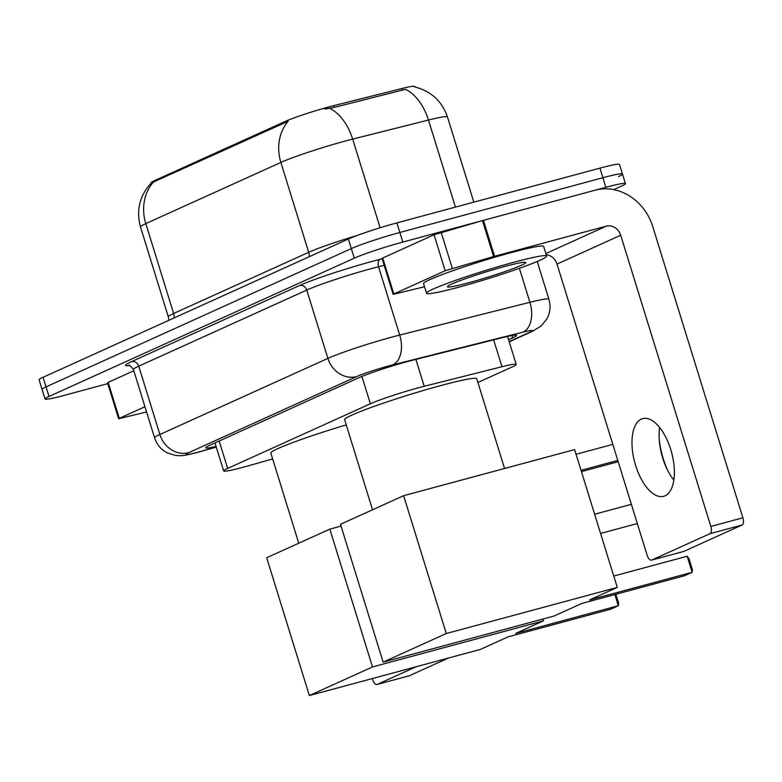 <?xml version="1.0" encoding="UTF-8"?>
<svg xmlns="http://www.w3.org/2000/svg" width="782" height="782" viewBox="0 0 782 782"><rect width="100%" height="100%" fill="white"/><g stroke="black" fill="none" stroke-linecap="round" stroke-linejoin="round"><path stroke-width="1.17" d="M477.919 382.476L512.239 366.934A37.722 2.561 162.8 0 0 516.208 364.422A37.722 2.561 162.8 0 0 501.966 366.729L424.215 386.279A37.722 2.561 162.8 0 0 418.908 387.667A37.722 2.561 162.8 0 0 370.375 403.776L227.64 468.428A37.722 2.561 162.8 0 0 223.662 470.94A37.722 2.561 162.8 0 0 249.038 465.632L272.644 458.907M151.161 183.066L151.092 182.832A33.949 2.307 -17.2 0 1 154.67 180.574L285.342 121.376A33.949 2.307 -17.2 0 1 329.027 106.88A33.949 2.307 -17.2 0 1 333.806 105.629L401.831 88.532A33.949 2.307 -17.2 0 1 414.656 86.45L414.812 86.968M414.568 86.91C430.931 90.986 441.898 101.005 447.47 116.968A50.292 3.421 162.8 0 0 428.468 120.047L352.672 139.108A50.292 3.421 162.8 0 0 345.585 140.956A50.292 3.421 162.8 0 0 280.875 162.431A44.007 38.621 -114.4 0 1 288.157 121.269L151.18 183.037C139.577 195.696 136.019 210.329 140.506 226.966L168.326 316.837A50.292 3.421 -17.2 0 1 173.624 313.494L308.695 252.312A50.292 3.421 -17.2 0 1 357.139 235.47M455.427 207.103L428.468 120.047A44.007 27.272 -104.1 0 0 405.496 89.324L334.344 107.369L324.882 109.079M107.769 383.63L64.603 395.281A37.722 2.561 -17.2 0 1 45.033 398.967L42.072 389.387A37.722 2.561 -17.2 0 1 46.04 386.875L351.323 248.588A37.722 2.561 -17.2 0 1 399.846 232.479L602.893 177.719A37.722 2.561 -17.2 0 1 622.452 174.024L619.491 164.445A37.722 2.561 -17.2 0 0 599.921 168.14L396.885 222.899A37.722 2.561 -17.2 0 0 348.352 239.009L43.078 377.286A37.722 2.561 -17.2 0 0 39.1 379.798L42.072 389.387A37.722 2.561 -17.2 0 1 46.04 386.875L351.323 248.588A37.722 2.561 -17.2 0 1 399.846 232.479L602.893 177.719A37.722 2.561 -17.2 0 1 622.452 174.024A37.722 2.561 -17.2 0 1 618.474 176.536M508.564 339.711L512.63 337.863A37.722 2.561 162.8 0 0 516.599 335.361A37.722 2.561 162.8 0 0 502.357 337.668L412.945 360.15A37.722 2.561 162.8 0 0 407.627 361.538A37.722 2.561 162.8 0 0 359.104 377.638L209.762 445.29A37.722 2.561 162.8 0 0 205.783 447.793A37.722 2.561 162.8 0 0 216.076 446.454M45.033 398.967A37.722 2.561 -17.2 0 1 49.012 396.464L354.285 258.177A37.722 2.561 -17.2 0 1 402.818 242.068L605.855 187.309A37.722 2.561 -17.2 0 1 625.424 183.614A37.722 2.561 -17.2 0 1 621.446 186.126L613.723 189.625M459.142 287.092A62.873 4.272 -17.2 0 1 426.532 293.24A62.873 4.272 -17.2 0 1 514.038 262.214A62.873 4.272 -17.2 0 1 546.647 256.066A62.873 4.272 -17.2 0 1 459.142 287.092M426.532 293.24L423.561 283.661A62.873 4.272 -17.2 0 1 511.076 252.635A62.873 4.272 -17.2 0 1 543.676 246.477L546.647 256.066M504.488 266.545A40.987 2.786 -17.2 0 1 525.602 262.381A40.987 2.786 -17.2 0 1 508.466 270.337A40.987 2.786 -17.2 0 1 468.692 282.761A40.987 2.786 -17.2 0 1 447.47 286.564A40.987 2.786 -17.2 0 1 504.488 266.545M665.052 495.817A40.234 19.091 -105.1 0 0 671.191 450.999A40.234 19.091 -105.1 0 0 642.696 418.624A40.234 19.091 -105.1 0 0 641.308 419.123A40.234 19.091 -105.1 0 0 635.16 463.941A40.234 19.091 -105.1 0 0 663.654 496.316A40.234 19.091 -105.1 0 0 665.052 495.817M393.835 293.983L393.17 294.403L382.046 258.451L382.711 258.04L393.835 293.983L445.173 270.728L434.049 234.776L482.465 220.592L595.17 190.192A50.292 44.144 -114.4 0 1 652.755 226.594L742.9 517.801A6.285 2.981 74.9 0 1 742.01 525.045L709.948 533.686A6.285 2.981 -105.1 0 0 710.838 526.452L620.693 235.245A12.571 11.036 65.6 0 0 606.304 226.145L493.589 256.545L445.173 270.728M382.711 258.04L434.049 234.776M659.216 439.171A50.292 23.871 -105.1 0 0 667.593 470.246M546.227 254.697A12.571 11.036 65.6 0 1 557.009 264.091L647.154 555.298A6.285 2.981 -105.1 0 0 651.533 560.127A6.285 2.981 -105.1 0 0 651.748 560.049L683.81 551.408L742.01 525.045M651.748 560.049L709.948 533.686M393.17 294.403L424.518 286.74M673.84 480.128A40.234 19.091 74.9 0 1 666.841 468.701A40.234 19.091 74.9 0 1 659.334 440.892A40.234 19.091 74.9 0 1 659.637 427.5M372.535 509.786L344.637 419.66A69.158 4.702 -17.2 0 1 440.901 385.536A69.158 4.702 -17.2 0 1 476.766 378.762L504.546 468.486M581.857 603.45L684.446 575.777L692.129 572.297L589.54 599.96L617.272 587.399L446.287 633.518L383.151 662.119L554.125 616.001L581.857 603.45M687.163 556.237L688.942 558.553L692.432 569.824L692.129 572.297L687.163 556.237L613.753 576.031M383.151 662.119L340.483 524.302L403.629 495.7L574.614 449.591L617.272 587.399M403.629 495.7L446.287 633.518M576.06 454.283L612.814 444.372M581.036 470.334L617.78 460.422M618.181 461.722L581.437 471.634M298.744 543.216L270.846 453.091A69.158 4.702 -17.2 0 1 346.26 424.89M508.065 636.871L610.654 609.207L618.337 605.718L515.749 633.391L543.48 620.83L372.496 666.948L309.349 695.55L480.334 649.431L508.065 636.871M615.854 594.271L618.63 603.245L618.337 605.718L614.877 594.535M542.923 619.031L543.48 620.83M309.349 695.55L266.691 557.732L329.838 529.131L372.496 666.948M341.04 526.11L329.838 529.131M119.304 418.341L118.639 418.761L107.515 382.809L108.18 382.388L119.304 418.341L144.953 406.728M108.18 382.388L133.82 370.776M372.281 678.571L372.623 679.656A6.285 2.981 -105.1 0 0 377.002 684.485A6.285 2.981 -105.1 0 0 377.217 684.406L409.279 675.765L448.379 658.053M377.217 684.406L416.317 666.694M118.639 418.761L146.566 411.958M415.897 359.407L424.215 386.279M333.806 105.629L334.344 107.369M401.831 88.532L402.368 90.262M154.67 180.574L155.031 181.747M285.342 121.376L285.713 122.559M361.91 376.435L370.375 403.776M493.647 339.857L501.966 366.729M219.155 441.038L227.64 468.428M174.249 317.873A12.571 11.036 65.6 0 0 173.624 313.494L145.804 223.613A50.292 3.421 162.8 0 0 140.506 226.966M329.525 108.307A44.007 27.272 -104.1 0 1 352.672 139.108L380.111 227.767M153.086 182.45A44.007 38.621 65.6 0 0 145.804 223.613L280.875 162.431L308.695 252.312A12.571 11.036 65.6 0 1 309.32 256.682M43.078 377.286L49.012 396.464M348.352 239.009L354.285 258.177M396.885 222.899L402.818 242.068M599.921 168.14L605.855 187.309M509.15 341.597L529.649 332.311A25.151 1.711 162.8 0 0 522.806 332.174L392.584 364.92A25.151 1.711 162.8 0 0 389.035 365.849A25.151 1.711 162.8 0 0 356.68 376.582L188.667 452.69A25.151 1.711 162.8 0 0 199.058 451.898A25.151 1.711 162.8 0 0 202.939 450.823L216.262 447.03M202.939 450.823A25.151 7.918 -105.9 0 1 202.411 451.038L198.188 452.211C185.999 455.192 184.161 456.062 175.735 455.495L167.162 452.837C160.955 449.523 156.762 444.518 154.582 437.832A50.292 3.421 -17.2 0 1 159.88 434.489L327.893 358.381A50.292 3.421 -17.2 0 1 392.593 336.905A50.292 3.421 -17.2 0 1 399.69 335.048L378.547 266.74A50.292 3.421 162.8 0 0 371.45 268.597A50.292 3.421 162.8 0 0 306.749 290.073L138.737 366.181A50.292 3.421 162.8 0 0 133.429 369.524C130.311 365.683 128.786 364.344 128.864 365.497M129.489 365.605A56.587 3.851 -17.2 0 1 131.532 361.626L299.545 285.518A6.285 5.513 -114.4 0 1 306.749 290.073L327.893 358.381A25.151 22.072 65.6 0 0 356.68 376.582M299.545 285.518A56.587 3.851 -17.2 0 1 372.34 261.354A56.587 3.851 -17.2 0 1 380.316 259.272L382.154 258.813M392.584 364.92A25.151 15.581 -104.1 0 0 399.69 335.048L529.913 302.311L519.385 268.304M522.806 332.174A25.151 15.581 -104.1 0 0 529.913 302.311A50.292 3.421 -17.2 0 1 548.905 299.232L537.214 261.471M384.167 265.333L378.547 266.74A6.285 3.9 75.9 0 1 380.316 259.272M188.667 452.69A25.151 22.072 65.6 0 1 159.88 434.489L138.737 366.181A6.285 5.513 -114.4 0 0 131.532 361.626M529.649 332.311A25.151 22.072 65.6 0 0 532.61 331.245L541.388 325.801L546.97 318.782C550.245 312.526 550.89 306.006 548.905 299.232M511.907 335.537L512.63 337.863M557.009 264.091L620.693 235.245M545.865 253.524L606.304 226.145M483.432 220.329L494.566 256.281M710.838 526.452L742.9 517.801M493.589 256.545L482.465 220.592M441.165 232.362L452.289 268.314M507.547 336.426L516.208 364.422M214.991 442.925L223.662 470.94M168.873 320.307L168.326 316.837M447.47 116.968L473.833 202.147M625.424 183.614L622.452 174.024M154.582 437.832L133.429 369.524M509.219 341.842L532.61 331.245M202.411 451.038L216.282 447.089M651.533 560.127L683.595 551.486M594.613 514.224L631.367 504.312M600.566 533.451L637.32 523.539M377.002 684.485L409.064 675.843"/></g></svg>
